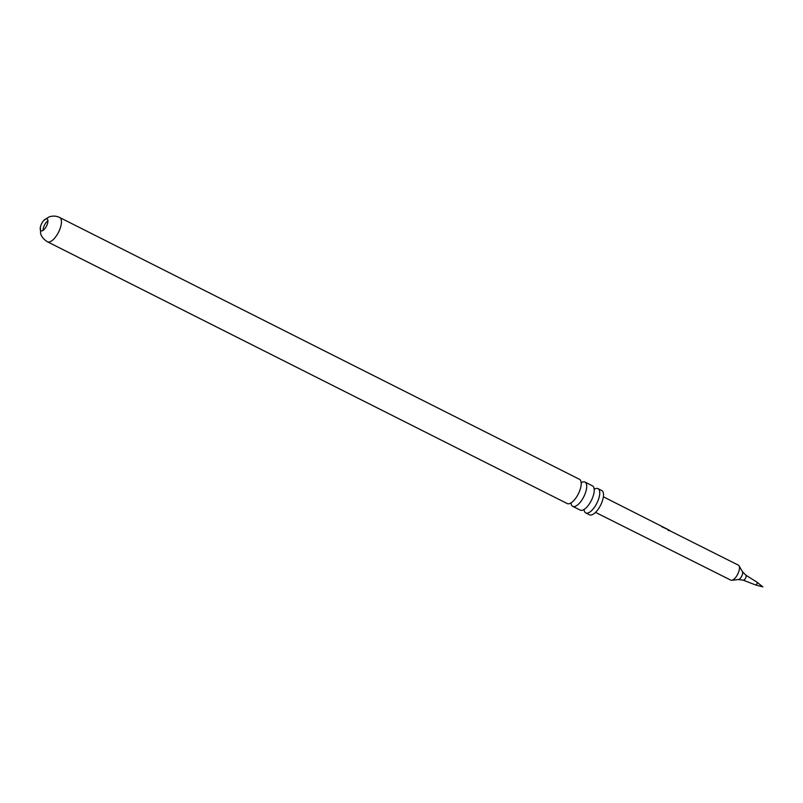 <?xml version="1.0" encoding="UTF-8"?>
<svg xmlns="http://www.w3.org/2000/svg" width="803" height="803" viewBox="0 0 803 803"><rect width="100%" height="100%" fill="white"/><g stroke="black" fill="none" stroke-linecap="round" stroke-linejoin="round"><path stroke-width="1.2" d="M581.653 482.452A13.591 5.551 116.7 0 1 582.366 482.131A13.591 5.551 116.7 0 1 584.965 482.071A13.591 5.551 116.7 0 1 584.996 494.076A13.591 5.551 116.7 0 1 575.339 506.291A13.591 5.551 116.7 0 1 572.74 506.342A13.591 5.551 116.7 0 1 571.074 503.451M594.682 489.017A13.591 5.551 116.7 0 1 595.394 488.686A13.591 5.551 116.7 0 1 597.994 488.636A13.591 5.551 116.7 0 1 598.024 500.64A13.591 5.551 116.7 0 1 588.368 512.856A13.591 5.551 116.7 0 1 585.768 512.906A13.591 5.551 116.7 0 1 584.102 510.015M42.348 230.782A6.665 2.72 116.7 0 1 41.073 230.812A6.665 2.72 116.7 0 1 40.361 227.279A6.665 2.72 116.7 0 1 43.804 220.444A6.665 2.72 116.7 0 1 45.791 218.938A6.665 2.72 116.7 0 1 47.066 218.918A6.665 2.72 116.7 0 1 47.076 224.8A6.665 2.72 116.7 0 1 42.348 230.782M43.061 230.401A6.665 2.72 116.7 0 1 47.919 220.765M755.482 584.805A1.556 0.632 -63.3 0 0 755.663 584.996A1.556 0.632 -63.3 0 0 755.934 584.975A1.556 0.632 -63.3 0 0 757.008 583.64A1.556 0.632 -63.3 0 0 757.078 582.245A1.556 0.632 -63.3 0 0 757.058 582.225L745.826 575.149A2.821 1.154 116.7 0 1 745.776 577.668A2.821 1.154 116.7 0 1 743.789 580.157A2.821 1.154 116.7 0 1 743.287 580.188L738.489 579.535A4.557 1.867 -63.3 0 0 738.86 579.435A4.557 1.867 -63.3 0 0 741.862 575.892A4.557 1.867 -63.3 0 0 742.444 571.676L739.061 565.824A8.391 3.433 -63.3 0 0 738.399 565.171L670.224 530.964M595.515 512.374L730.85 580.157A8.391 3.433 -63.3 0 0 731.764 580.298A8.391 3.433 -63.3 0 0 732.456 580.127A8.391 3.433 -63.3 0 0 737.987 573.583A8.391 3.433 -63.3 0 0 739.061 565.824M668.136 530.452L670.194 530.723L661.963 526.537L667.955 529.488L603.364 496.786M59.703 217.523A13.591 5.551 -63.3 0 1 59.733 229.528A13.591 5.551 -63.3 0 1 50.087 241.743A13.591 5.551 -63.3 0 1 47.477 241.793L567.229 503.571A13.591 5.551 -63.3 0 0 569.829 503.511A13.591 5.551 -63.3 0 0 572.569 501.745A13.591 5.551 -63.3 0 0 581.171 484.671A13.591 5.551 -63.3 0 0 579.455 479.301L59.703 217.523C56.3 215.826 52.667 215.656 48.822 217.011L43.804 220.444M585.768 512.906L589.532 514.803A13.591 5.551 -63.3 0 0 592.132 514.743A13.591 5.551 -63.3 0 0 601.788 502.537A13.591 5.551 -63.3 0 0 601.748 490.533L597.994 488.636M572.74 506.342L580.258 510.126A13.591 5.551 -63.3 0 0 582.858 510.076A13.591 5.551 -63.3 0 0 585.598 508.309A13.591 5.551 -63.3 0 0 594.2 491.225A13.591 5.551 -63.3 0 0 592.484 485.855L584.965 482.071M757.078 582.245L762.85 586.883L755.693 585.006A1.556 0.632 -63.3 0 0 755.693 585.006L743.287 580.188M661.833 526.768L668.277 529.729M668.176 529.9L670.194 530.723M580.95 482.011L581.613 482.563M593.979 488.565L594.642 489.127M584.193 509.985L583.329 509.724M571.164 503.421L570.301 503.16M47.477 241.793C40.843 237.628 40.602 233.051 40.622 233.482L40.361 227.279M738.489 579.535L731.764 580.298M745.826 575.149L742.444 571.676"/></g></svg>
